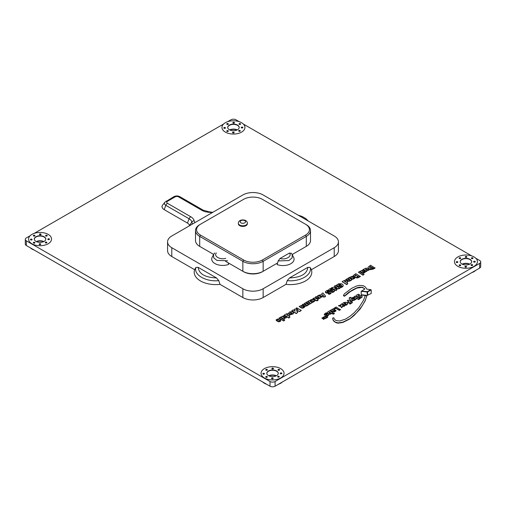 <?xml version="1.0" encoding="UTF-8"?>
<svg xmlns="http://www.w3.org/2000/svg" width="506" height="506" viewBox="0 0 506 506"><rect width="100%" height="100%" fill="white"/><g stroke="black" fill="none" stroke-linecap="round" stroke-linejoin="round"><path stroke-width="0.76" d="M338.425 241.862L338.425 250.653A14.358 8.292 180 0 1 334.219 256.517L334.219 247.719A14.358 8.292 -0 0 0 338.425 241.862A14.358 8.292 -0 0 0 334.219 235.998L263.152 194.968A14.358 8.292 -0 0 0 242.848 194.968L171.781 235.998A14.358 8.292 -0 0 0 167.575 241.862A14.358 8.292 -0 0 0 171.781 247.719L242.848 288.749A14.358 8.292 -0 0 0 263.152 288.749L334.219 247.719M263.152 288.749L263.152 297.541L285.998 284.353M310.121 267.434L307.825 267.358C307.041 273.936 300.95 277.459 289.546 277.914L287.25 280.634C300.058 282.019 312.569 274.828 310.121 267.434L311.373 269.704L334.219 256.517M263.152 297.541A14.358 8.292 180 0 1 242.848 297.541L242.848 288.749M171.781 247.719L171.781 256.517L194.627 269.704A21.537 12.435 0 0 0 220.002 284.359L218.75 280.634L216.454 277.914C205.063 277.459 198.966 273.942 198.175 267.358L195.879 267.434C193.469 274.821 205.923 282.044 218.75 280.634M220.002 284.353L242.848 297.541M171.781 256.517A14.358 8.292 180 0 1 167.575 250.653L167.575 241.862M247.333 223.216L247.333 223.804A4.484 2.593 180 0 1 246.017 225.632A4.484 2.593 180 0 1 241.128 226.195A4.484 2.593 180 0 1 238.364 223.804L238.364 223.216A4.484 2.593 180 0 0 241.128 225.606A4.484 2.593 180 0 0 246.017 225.05A4.484 2.593 180 0 0 247.333 223.216C247.523 218.832 238.174 218.832 238.364 223.216M243.607 259.995A13.282 7.666 -0 0 0 262.393 259.995L305.535 235.088A13.282 7.666 -0 0 0 305.535 224.247L262.393 199.332A13.282 7.666 -0 0 0 243.607 199.332L200.465 224.247A13.282 7.666 0 0 0 200.465 235.088L243.607 259.995L242.848 261.317L199.699 236.403A14.358 8.292 180 0 1 195.493 230.546A14.358 8.292 180 0 1 199.699 224.683L200.465 224.247M195.493 230.546L195.493 240.508A14.358 8.292 0 0 0 199.699 246.371L213.614 254.404M225.575 261.311L242.848 271.279A14.358 8.292 -0 0 0 263.152 271.279L277.592 262.943M292.158 254.537L306.301 246.371A14.358 8.292 0 0 0 310.507 240.508L310.507 230.546A14.358 8.292 180 0 1 306.301 236.403L263.152 261.317A14.358 8.292 180 0 1 242.848 261.317L242.848 271.279L243.607 271.722A13.282 7.666 180 0 0 262.393 271.722L263.152 271.279L263.152 261.317L262.393 259.995M200.465 235.088L199.699 236.403L199.699 246.371L200.465 246.808A13.282 7.666 180 0 1 200.446 246.801M305.554 246.801A13.282 7.666 180 0 1 305.535 246.808L306.301 246.371L306.301 236.403L305.535 235.088M305.535 224.247L306.301 224.683A14.358 8.292 180 0 1 310.507 230.546M34.319 239.224A5.743 3.314 180 0 1 40.056 236.055A5.743 3.314 180 0 1 45.793 239.224M43.845 241.571A5.743 3.314 0 0 0 36.268 241.571M227.719 127.569A5.743 3.314 180 0 1 233.456 124.4A5.743 3.314 180 0 1 239.193 127.569M237.244 129.909A5.743 3.314 0 0 0 229.667 129.909M266.807 373.453A5.743 3.314 180 0 1 272.544 370.284A5.743 3.314 180 0 1 278.281 373.453M276.333 375.794A5.743 3.314 0 0 0 268.756 375.794M460.207 261.792A5.743 3.314 180 0 1 465.944 258.623A5.743 3.314 180 0 1 471.681 261.792M469.732 264.138A5.743 3.314 0 0 0 462.155 264.138M162.11 207.156A2.018 1.164 180 0 1 161.945 206.695A2.018 1.164 180 0 1 162.11 206.233M232.886 122.844A0.816 0.468 180 0 1 233.658 122.522A0.816 0.468 180 0 1 234.43 122.844M223.861 128.056A0.816 0.468 180 0 1 224.632 127.733A0.816 0.468 180 0 1 225.41 128.056M232.564 132.711A0.816 0.468 180 0 1 233.336 132.389A0.816 0.468 180 0 1 234.107 132.711M241.267 127.683A0.816 0.468 180 0 1 242.039 127.36A0.816 0.468 180 0 1 242.81 127.683M239.009 124.147A0.816 0.468 180 0 1 239.787 123.825A0.816 0.468 180 0 1 240.559 124.147M226.764 131.218A0.816 0.468 180 0 1 227.536 130.896A0.816 0.468 180 0 1 228.307 131.218M226.764 124.147A0.816 0.468 180 0 1 227.536 123.825A0.816 0.468 180 0 1 228.307 124.147M238.687 131.035A0.816 0.468 180 0 1 239.464 130.712A0.816 0.468 180 0 1 240.236 131.035M39.487 234.506A0.816 0.468 180 0 1 40.259 234.183A0.816 0.468 180 0 1 41.03 234.506M30.461 239.717A0.816 0.468 180 0 1 31.233 239.395A0.816 0.468 180 0 1 32.005 239.717M39.164 244.366A0.816 0.468 180 0 1 39.936 244.044A0.816 0.468 180 0 1 40.708 244.366M47.868 239.344A0.816 0.468 180 0 1 48.639 239.022A0.816 0.468 180 0 1 49.411 239.344M45.61 235.809A0.816 0.468 180 0 1 46.381 235.486A0.816 0.468 180 0 1 47.159 235.809M33.364 242.88A0.816 0.468 180 0 1 34.136 242.557A0.816 0.468 180 0 1 34.908 242.88M33.364 235.809A0.816 0.468 180 0 1 34.136 235.486A0.816 0.468 180 0 1 34.908 235.809M45.287 242.69A0.816 0.468 180 0 1 46.065 242.368A0.816 0.468 180 0 1 46.837 242.69M271.893 368.678A0.816 0.468 180 0 1 272.664 368.355A0.816 0.468 180 0 1 273.436 368.678M262.867 373.89A0.816 0.468 180 0 1 263.639 373.567A0.816 0.468 180 0 1 264.41 373.89M271.57 378.545A0.816 0.468 180 0 1 272.342 378.222A0.816 0.468 180 0 1 273.113 378.545M280.273 373.517A0.816 0.468 180 0 1 281.045 373.194A0.816 0.468 180 0 1 281.817 373.517M278.015 369.981A0.816 0.468 180 0 1 278.787 369.658A0.816 0.468 180 0 1 279.559 369.981M265.764 377.052A0.816 0.468 180 0 1 266.535 376.73A0.816 0.468 180 0 1 267.313 377.052M265.764 369.981A0.816 0.468 180 0 1 266.535 369.658A0.816 0.468 180 0 1 267.313 369.981M277.693 376.869A0.816 0.468 180 0 1 278.464 376.546A0.816 0.468 180 0 1 279.236 376.869M465.292 257.023A0.816 0.468 180 0 1 466.064 256.7A0.816 0.468 180 0 1 466.836 257.023M456.267 262.234A0.816 0.468 180 0 1 457.038 261.912A0.816 0.468 180 0 1 457.81 262.234M464.97 266.883A0.816 0.468 180 0 1 465.741 266.561A0.816 0.468 180 0 1 466.513 266.883M473.673 261.861A0.816 0.468 180 0 1 474.445 261.539A0.816 0.468 180 0 1 475.216 261.861M471.415 258.326A0.816 0.468 180 0 1 472.187 258.003A0.816 0.468 180 0 1 472.958 258.326M459.163 265.397A0.816 0.468 180 0 1 459.935 265.074A0.816 0.468 180 0 1 460.713 265.397M459.163 258.326A0.816 0.468 180 0 1 459.935 258.003A0.816 0.468 180 0 1 460.713 258.326M471.092 265.214A0.816 0.468 180 0 1 471.864 264.885A0.816 0.468 180 0 1 472.636 265.214M239.313 121.712L235.992 119.802A3.593 2.075 0 0 0 230.919 119.802L227.605 121.712M30.177 235.701L26.35 237.909A3.593 2.075 0 0 0 25.3 239.37A3.593 2.075 0 0 0 26.35 240.837L270.008 381.511A3.593 2.075 0 0 0 275.081 381.511L479.65 263.405A3.593 2.075 0 0 0 480.7 261.937A3.593 2.075 0 0 0 479.65 260.476L475.823 258.269M471.794 255.941L243.342 124.04M25.3 239.37L25.3 244.063A3.593 2.075 0 0 0 26.35 245.524L270.008 386.198A3.593 2.075 0 0 0 275.081 386.198L479.65 268.091A3.593 2.075 0 0 0 480.7 266.63L480.7 261.937M223.576 124.04L34.206 233.374M229.395 129.764A5.743 3.314 180 0 1 227.713 127.423A5.743 3.314 180 0 1 233.456 124.103A5.743 3.314 180 0 1 239.199 127.423A5.743 3.314 180 0 1 235.657 130.485A5.743 3.314 180 0 1 229.395 129.764M236.934 130.061A5.743 3.314 0 0 0 229.977 130.061M238.889 131.218A0.816 0.468 180 0 1 238.649 130.89A0.816 0.468 180 0 1 239.464 130.415A0.816 0.468 180 0 1 240.274 130.89A0.816 0.468 180 0 1 239.774 131.32A0.816 0.468 180 0 1 238.889 131.218M226.96 124.337A0.816 0.468 180 0 1 226.72 124.002A0.816 0.468 180 0 1 227.536 123.534A0.816 0.468 180 0 1 228.351 124.002A0.816 0.468 180 0 1 227.845 124.438A0.816 0.468 180 0 1 226.96 124.337M226.96 131.408A0.816 0.468 180 0 1 226.72 131.073A0.816 0.468 180 0 1 227.536 130.605A0.816 0.468 180 0 1 228.351 131.073A0.816 0.468 180 0 1 227.845 131.509A0.816 0.468 180 0 1 226.96 131.408M239.211 124.337A0.816 0.468 180 0 1 238.971 124.002A0.816 0.468 180 0 1 239.787 123.534A0.816 0.468 180 0 1 240.597 124.002A0.816 0.468 180 0 1 240.097 124.438A0.816 0.468 180 0 1 239.211 124.337M241.463 127.873A0.816 0.468 180 0 1 241.229 127.537A0.816 0.468 180 0 1 242.039 127.069A0.816 0.468 180 0 1 242.855 127.537A0.816 0.468 180 0 1 242.355 127.974A0.816 0.468 180 0 1 241.463 127.873M232.76 132.895A0.816 0.468 180 0 1 232.526 132.566A0.816 0.468 180 0 1 233.336 132.091A0.816 0.468 180 0 1 234.151 132.566A0.816 0.468 180 0 1 233.652 132.996A0.816 0.468 180 0 1 232.76 132.895M224.057 128.239A0.816 0.468 180 0 1 223.823 127.91A0.816 0.468 180 0 1 224.632 127.442A0.816 0.468 180 0 1 225.448 127.91A0.816 0.468 180 0 1 224.949 128.347A0.816 0.468 180 0 1 224.057 128.239M233.083 123.034A0.816 0.468 180 0 1 232.849 122.699A0.816 0.468 180 0 1 233.658 122.231A0.816 0.468 180 0 1 234.474 122.699A0.816 0.468 180 0 1 233.974 123.135A0.816 0.468 180 0 1 233.083 123.034M225.334 132.11A11.486 6.629 0 0 0 237.852 133.546A11.486 6.629 0 0 0 244.942 127.423A11.486 6.629 0 0 0 233.456 120.789A11.486 6.629 0 0 0 221.97 127.423A11.486 6.629 0 0 0 225.334 132.11M461.883 263.993A5.743 3.314 180 0 1 460.201 261.646A5.743 3.314 180 0 1 465.944 258.332A5.743 3.314 180 0 1 471.687 261.646A5.743 3.314 180 0 1 468.139 264.708A5.743 3.314 180 0 1 461.883 263.993M469.423 264.284A5.743 3.314 0 0 0 462.465 264.284M471.288 265.397A0.816 0.468 180 0 1 471.048 265.062A0.816 0.468 180 0 1 471.864 264.594A0.816 0.468 180 0 1 472.68 265.062A0.816 0.468 180 0 1 472.174 265.498A0.816 0.468 180 0 1 471.288 265.397M459.366 258.509A0.816 0.468 180 0 1 459.125 258.18A0.816 0.468 180 0 1 459.935 257.706A0.816 0.468 180 0 1 460.751 258.18A0.816 0.468 180 0 1 460.251 258.61A0.816 0.468 180 0 1 459.366 258.509M459.366 265.58A0.816 0.468 180 0 1 459.125 265.252A0.816 0.468 180 0 1 459.935 264.783A0.816 0.468 180 0 1 460.751 265.252A0.816 0.468 180 0 1 460.251 265.682A0.816 0.468 180 0 1 459.366 265.58M471.611 258.509A0.816 0.468 180 0 1 471.371 258.18A0.816 0.468 180 0 1 472.187 257.706A0.816 0.468 180 0 1 473.002 258.18A0.816 0.468 180 0 1 472.496 258.61A0.816 0.468 180 0 1 471.611 258.509M473.869 262.045A0.816 0.468 180 0 1 473.629 261.716A0.816 0.468 180 0 1 474.445 261.248A0.816 0.468 180 0 1 475.254 261.716A0.816 0.468 180 0 1 474.754 262.146A0.816 0.468 180 0 1 473.869 262.045M465.166 267.073A0.816 0.468 180 0 1 464.925 266.738A0.816 0.468 180 0 1 465.741 266.27A0.816 0.468 180 0 1 466.551 266.738A0.816 0.468 180 0 1 466.051 267.174A0.816 0.468 180 0 1 465.166 267.073M456.463 262.418A0.816 0.468 180 0 1 456.222 262.089A0.816 0.468 180 0 1 457.038 261.615A0.816 0.468 180 0 1 457.848 262.089A0.816 0.468 180 0 1 457.348 262.519A0.816 0.468 180 0 1 456.463 262.418M465.488 257.206A0.816 0.468 180 0 1 465.248 256.877A0.816 0.468 180 0 1 466.064 256.409A0.816 0.468 180 0 1 466.874 256.877A0.816 0.468 180 0 1 466.374 257.307A0.816 0.468 180 0 1 465.488 257.206M475.823 270.299A11.486 6.629 180 0 1 471.794 272.626M457.822 266.333A11.486 6.629 0 0 0 470.34 267.769A11.486 6.629 0 0 0 477.43 261.646A11.486 6.629 0 0 0 465.944 255.011A11.486 6.629 0 0 0 454.458 261.646A11.486 6.629 0 0 0 457.822 266.333M268.484 375.648A5.743 3.314 180 0 1 266.801 373.301A5.743 3.314 180 0 1 272.544 369.987A5.743 3.314 180 0 1 278.287 373.301A5.743 3.314 180 0 1 274.739 376.369A5.743 3.314 180 0 1 268.484 375.648M276.023 375.939A5.743 3.314 0 0 0 269.065 375.939M277.889 377.052A0.816 0.468 180 0 1 277.649 376.723A0.816 0.468 180 0 1 278.464 376.255A0.816 0.468 180 0 1 279.28 376.723A0.816 0.468 180 0 1 278.774 377.153A0.816 0.468 180 0 1 277.889 377.052M265.96 370.171A0.816 0.468 180 0 1 265.726 369.835A0.816 0.468 180 0 1 266.535 369.367A0.816 0.468 180 0 1 267.351 369.835A0.816 0.468 180 0 1 266.852 370.272A0.816 0.468 180 0 1 265.96 370.171M265.96 377.242A0.816 0.468 180 0 1 265.726 376.907A0.816 0.468 180 0 1 266.535 376.439A0.816 0.468 180 0 1 267.351 376.907A0.816 0.468 180 0 1 266.852 377.343A0.816 0.468 180 0 1 265.96 377.242M278.211 370.171A0.816 0.468 180 0 1 277.971 369.835A0.816 0.468 180 0 1 278.787 369.367A0.816 0.468 180 0 1 279.603 369.835A0.816 0.468 180 0 1 279.097 370.272A0.816 0.468 180 0 1 278.211 370.171M280.469 373.706A0.816 0.468 180 0 1 280.229 373.371A0.816 0.468 180 0 1 281.045 372.903A0.816 0.468 180 0 1 281.855 373.371A0.816 0.468 180 0 1 281.355 373.807A0.816 0.468 180 0 1 280.469 373.706M271.766 378.728A0.816 0.468 180 0 1 271.526 378.399A0.816 0.468 180 0 1 272.342 377.925A0.816 0.468 180 0 1 273.151 378.399A0.816 0.468 180 0 1 272.652 378.83A0.816 0.468 180 0 1 271.766 378.728M263.063 374.079A0.816 0.468 180 0 1 262.823 373.744A0.816 0.468 180 0 1 263.639 373.276A0.816 0.468 180 0 1 264.448 373.744A0.816 0.468 180 0 1 263.949 374.181A0.816 0.468 180 0 1 263.063 374.079M272.089 368.868A0.816 0.468 180 0 1 271.849 368.532A0.816 0.468 180 0 1 272.664 368.064A0.816 0.468 180 0 1 273.474 368.532A0.816 0.468 180 0 1 272.974 368.969A0.816 0.468 180 0 1 272.089 368.868M266.687 384.288A11.486 6.629 180 0 1 264.423 383.27A11.486 6.629 180 0 1 262.658 381.96M282.424 381.96A11.486 6.629 180 0 1 278.395 384.288M264.423 377.995A11.486 6.629 0 0 0 276.94 379.43A11.486 6.629 0 0 0 284.03 373.301A11.486 6.629 0 0 0 272.544 366.673A11.486 6.629 0 0 0 261.058 373.301A11.486 6.629 0 0 0 264.423 377.995M35.996 241.425A5.743 3.314 180 0 1 34.313 239.079A5.743 3.314 180 0 1 40.056 235.764A5.743 3.314 180 0 1 45.799 239.079A5.743 3.314 180 0 1 42.257 242.14A5.743 3.314 180 0 1 35.996 241.425M43.535 241.716A5.743 3.314 0 0 0 36.577 241.716M45.489 242.88A0.816 0.468 180 0 1 45.249 242.545A0.816 0.468 180 0 1 46.065 242.077A0.816 0.468 180 0 1 46.875 242.545A0.816 0.468 180 0 1 46.375 242.981A0.816 0.468 180 0 1 45.489 242.88M33.56 235.992A0.816 0.468 180 0 1 33.32 235.663A0.816 0.468 180 0 1 34.136 235.189A0.816 0.468 180 0 1 34.952 235.663A0.816 0.468 180 0 1 34.446 236.093A0.816 0.468 180 0 1 33.56 235.992M33.56 243.063A0.816 0.468 180 0 1 33.32 242.735A0.816 0.468 180 0 1 34.136 242.26A0.816 0.468 180 0 1 34.952 242.735A0.816 0.468 180 0 1 34.446 243.165A0.816 0.468 180 0 1 33.56 243.063M45.812 235.992A0.816 0.468 180 0 1 45.572 235.663A0.816 0.468 180 0 1 46.381 235.189A0.816 0.468 180 0 1 47.197 235.663A0.816 0.468 180 0 1 46.697 236.093A0.816 0.468 180 0 1 45.812 235.992M48.064 239.528A0.816 0.468 180 0 1 47.83 239.199A0.816 0.468 180 0 1 48.639 238.724A0.816 0.468 180 0 1 49.455 239.199A0.816 0.468 180 0 1 48.949 239.629A0.816 0.468 180 0 1 48.064 239.528M39.36 244.556A0.816 0.468 180 0 1 39.126 244.221A0.816 0.468 180 0 1 39.936 243.753A0.816 0.468 180 0 1 40.752 244.221A0.816 0.468 180 0 1 40.246 244.657A0.816 0.468 180 0 1 39.36 244.556M30.657 239.901A0.816 0.468 180 0 1 30.423 239.566A0.816 0.468 180 0 1 31.233 239.098A0.816 0.468 180 0 1 32.049 239.566A0.816 0.468 180 0 1 31.543 240.002A0.816 0.468 180 0 1 30.657 239.901M39.683 234.689A0.816 0.468 180 0 1 39.449 234.36A0.816 0.468 180 0 1 40.259 233.886A0.816 0.468 180 0 1 41.075 234.36A0.816 0.468 180 0 1 40.569 234.79A0.816 0.468 180 0 1 39.683 234.689M34.206 250.059A11.486 6.629 180 0 1 31.935 249.041A11.486 6.629 180 0 1 30.177 247.731M31.935 243.765A11.486 6.629 0 0 0 44.452 245.208A11.486 6.629 0 0 0 51.542 239.079A11.486 6.629 0 0 0 40.056 232.45A11.486 6.629 0 0 0 28.57 239.079A11.486 6.629 0 0 0 31.935 243.765M332.613 318.318L333.075 320.121L334.131 321.55L336.439 322.879L338.394 323.176L342.967 322.411L349.519 319.122L356.458 312.91L362.1 306.035L365.085 300.766L366.78 296.048L365.351 295.371L363.523 300.241L358.95 307.521L354.358 312.607L349.861 316.389L345.497 319.115L339.589 321.038L335.997 320.488L335.048 319.881L333.637 317.724L332.733 318.11L333.075 319.83L334.131 321.253L335.579 322.259L338.394 322.885L342.967 322.12L349.519 318.831M349.519 319.122L353.947 315.611L360.215 308.932L365.085 301.057L366.793 295.865M367.394 295.34L367.033 291.968L361.176 291.304L361.284 294.777L366.452 295.314M361.139 291.892L361.284 295.068L365.3 295.517M356.034 298.167L358.754 299.622L359.81 298.717L355.155 296.029L354.282 296.655L355.326 297.477L353.333 297.193L351.993 297.958L354.636 298.198L354.94 299.482L350.753 298.344L350.955 297.307L349.45 297.585L349.374 298.692L351.607 301.595L352.606 300.861L351.36 299.565L353.751 300.248L356.142 298.894L355.87 297.787L358.754 299.331L359.81 298.717M351.809 299.982L353.751 300.545L356.142 299.191L356.218 298.66M349.216 298.066L349.374 298.983L351.607 301.886L352.606 300.861M350.677 298.274L351.126 297.522M351.993 297.958L354.636 298.496L354.864 299.463M354.282 296.655L354.744 297.37M355.18 275.732L354.972 275.334L355.49 274.973L356.578 275.428L355.18 275.732M356.458 275.625L355.705 275.232L355.01 275.593M358.065 276.535L357.053 276.504M357.109 276.415L357.483 275.96L358.223 276.384L357.508 276.693L357.109 276.118M353.454 275.593L353.972 276.605L355.478 276.991L356.483 277.889L357.774 277.845L360.348 276.573L355.832 273.676L353.536 275.365L353.972 276.314L357.103 277.655L360.348 276.282M344.643 281.621L344.953 281.077L346.382 281.918L345.453 282.108L344.643 281.621M346.306 281.981L344.573 281.494M347.673 283.449L346.736 282.803L347.869 281.589L346.142 280.267L344.497 280.362L342.1 281.671L346.736 284.347L347.673 283.449M342.1 281.671L346.736 284.638L347.812 283.613M346.85 282.936L347.869 281.589M328.868 312.619L329.279 312L330.741 312.683L329.861 313.081L328.868 312.619M330.633 312.822L328.805 312.493M327.281 312.638L327.831 313.631L329.292 314.264L330.715 314.099L331.727 313.397L333.271 314.207L334.384 313.688L329.722 310.709L327.382 312.227L327.388 312.955L328.299 313.631L330.266 313.954L331.727 313.106L333.271 313.91L334.384 313.397M322.259 295.302L322.891 294.909L323.606 295.725L322.259 295.188M323.435 295.706L322.423 295.371M325.484 296.029L322.961 292.949L321.898 293.429L322.031 294.169L321.506 294.574L318.597 295.321L323.821 296.782L325.042 296.624L325.484 296.029M318.654 295.63L323.821 297.073L325.042 296.914L325.541 296.25M321.898 293.429L322.012 294.182M344.295 303.632L344.371 303.113L345.212 303.024L346.079 303.79L345.263 304.188L344.295 303.632M346.028 303.866L345.212 303.315L344.263 303.537M342.707 303.613L342.885 304.384L344.08 305.175L346.262 305.143L347.242 304.574L347.533 303.543L346.92 302.626L345.927 302.272L343.536 302.594L342.707 303.613L342.885 304.093L344.883 305.042L347.242 304.277M347.242 304.574L347.533 303.543M362.207 296.661L361.265 295.586L357.843 295.668L359.481 294.669L358.71 294.214L357.192 294.644L356.294 295.555L356.547 296.371L357.35 296.718L360.696 296.668L359.311 297.534L359.968 298.211L362.087 296.895M359.285 297.629L359.968 298.508L362.087 297.193M356.249 295.852L356.547 296.668L357.35 297.009L360.55 296.883M357.982 295.694L359.481 294.669M328.116 293.588L328.565 294.163L329.608 294.233L331 293.436L331.12 292.316L329.937 291.627L327.021 291.842L327.312 291.228L328.856 290.83L327.932 290.292L326.958 290.425L325.364 291.728L325.864 292.563L329.482 292.626L328.116 293.588L329.242 294.056L331.177 292.626M325.364 291.728L325.44 292.468L326.313 293.063L329.532 292.961M327.009 291.817L328.856 290.83M362.84 271.267L362.132 270.944L362.928 271.064L362.258 271.507L362.132 270.944M359.81 271.425L362.347 273L363.922 273L365.376 272.089L365.351 271.595L364.693 271.229L363.276 272.051L364.118 270.78L362.853 269.989L359.81 271.425L362.96 272.848L365.376 271.792M363.542 272.057L364.118 270.78M352.448 277.294L351.721 277.332M351.778 277.206L352.574 277.092L351.771 277.535L351.778 276.915M349.45 277.433L351.721 278.958L353.315 279.084L354.991 278.085L354.965 277.592L354.308 277.225L353.169 278.053L353.789 276.902L352.726 276.086L349.45 277.433L352.555 278.876L354.991 277.788M353.643 277.528L353.789 276.902M353.232 277.965L353.643 277.237M353.169 278.053L353.232 277.667M315.219 297.167L318.388 299.008L321.455 297.25L318.268 295.409L317.388 296.067L319.223 297.623L318.394 297.692L316.294 296.548L315.219 297.167L318.388 298.711L321.455 297.25M317.388 296.067L319.178 297.642M286.927 317.224L283.746 315.731L280.685 317.135L283.885 318.982L284.758 318.325L282.93 316.769L283.752 316.699L285.852 317.844L286.927 317.224L285.852 317.844M282.968 317.041L283.752 316.99L285.852 318.135M280.685 317.135L283.885 319.273L284.758 318.325M369.481 269.559L366.161 268.098L363.226 269.464L366.439 271.317L367.312 270.659L365.68 269.571L365.636 269.028L368.355 270.071L369.481 269.559L368.944 269.869M365.566 269.388L368.355 270.362L368.944 270.166M363.226 269.464L366.439 271.614L367.312 270.659M313.492 300.728L312.74 301.184M311.361 301.968L313.467 302.101L314.738 301.032L314.656 300.254L313.986 299.761L311.494 299.413L310.045 300.336L310.697 300.906L312.379 300.071L310.52 301.329L311.298 301.652L313.467 301.804L314.738 300.741M310.045 300.336L310.697 301.196L312.139 300.343M314.738 301.032L314.751 300.475M349.444 303.537L350.108 304.131L352.467 302.544L348.172 300.058L347.28 300.703L348.71 301.614L347.502 302.544L348.217 302.847L350.139 302.436L350.494 302.765L349.602 303.783L352.467 302.544M347.464 302.411L347.983 303.119L349.576 302.525L350.38 302.885M347.28 300.703L348.457 301.759M327.762 316.87L325.149 316.092L324.953 316.364L326.054 317.376L324.03 316.718L323.638 317.022L324.238 317.496L322.86 317.382L323.22 318.293L321.854 318.002L323.96 319.172L324.321 318.736L323.688 317.85L325.263 318.356L327.641 317.028M324.042 318.255L325.263 318.647L327.641 317.319M321.854 318.002L323.726 319.463L324.321 318.736M322.758 317.591L322.86 318.097M323.638 317.022L323.676 317.357M324.896 316.237L326.003 317.395M315.232 299.982L315.491 300.507L317.351 300.811L317.901 300.507L317.894 299.204L314.397 297.958L313.303 298.274L312.898 298.597L313.163 298.869L314.783 299.229L315.889 300.362L317.901 300.216M312.898 298.597L313.163 299.166L315.301 299.837M317.825 299.666L317.894 299.204M317.901 300.507L318.059 299.963M279.046 318.053L283.702 321.032L284.777 320.121L280.122 317.433L279.046 318.053L283.702 320.741L284.777 320.121M358.381 272.247L363.036 275.232L364.111 274.315L359.45 271.627L358.381 272.247L363.036 274.935L364.111 274.315M326.237 315.308L327.104 316.161L328.565 315.308L328.742 314.618L328.065 313.916L325.592 314.112L327.085 313.372L326.142 312.778L324.276 314.15L324.656 314.814L327.18 314.77L326.237 315.308L327.104 315.864L328.742 314.618M324.276 314.15L324.308 314.789L325.042 315.238L327.104 315.055M325.807 314.112L327.085 313.372M334.283 309.223L335.997 308.42L339.393 310.38L340.468 309.761L336.174 306.99L333.726 308.47L333.935 308.799L335.997 308.122L339.393 310.089L340.468 309.47M333.707 308.635L333.84 309.027M344.959 305.637L342.309 305.162L341.841 303.815L340.709 304.473L340.936 305.365L338.919 305.403L338.444 305.82L340.88 306.13L341.436 307.503L342.454 306.971L342.258 306.162L343.682 306.269L344.959 305.637L344.32 306.003M342.309 306.453L344.32 306.301M338.444 305.82L340.88 306.427L341.436 307.8L342.454 306.971M340.671 304.663L340.797 305.333M279.559 320.519L278.812 320.804M278.958 320.671L279.666 320.304L278.983 320.855L278.958 320.374M276.719 320.842L278.42 321.797L280.084 321.481L280.741 320.88L280.824 320.203L280.103 319.261L277.655 318.963L276.01 319.988L276.668 320.424L278.458 319.684L276.719 320.842L277.845 321.405L280.084 321.19L280.824 320.203M276.01 319.988L276.668 320.715L278.136 319.697M302.329 304.612L305.093 306.326L307.325 305.713L308.571 304.701L305.371 302.854L304.296 303.474L306.282 304.688L306.162 305.162L303.467 304.106L302.329 304.612L305.504 306.092L308.571 304.701M304.296 303.474L306.345 305.048M345.807 279.508L348.963 281.311L350.879 280.571L352.087 279.578L348.887 277.731L347.812 278.351L349.798 279.565L349.678 280.039L346.92 278.869L345.807 279.508L349.241 281.039L352.087 279.578M347.812 278.351L349.861 279.926M333.264 310.178L332.638 310.235M332.676 310.172L332.91 309.761L333.34 310.089L332.891 310.431L332.676 309.881M330.488 310.323L332.714 311.829L334.245 312.006L335.914 311.007L335.965 310.482L335.307 310.096L333.669 310.918L334.687 309.792L333.599 308.938L332.24 309.191L330.488 310.323L333.53 311.766L335.914 310.716M333.827 310.956L334.687 309.792M335.914 311.007L335.965 310.482M302.126 306.345L301.399 306.383M301.462 306.263L302.253 306.143L301.456 306.585L301.462 305.966M299.128 306.484L301.399 308.009L302.993 308.135L304.669 307.136L304.644 306.642L303.986 306.282L302.854 307.104L303.467 305.953L302.398 305.137L299.128 306.484L302.234 307.926L304.669 306.845M303.322 306.579L303.467 305.953M302.911 307.015L303.322 306.288M302.854 307.104L302.911 306.718M306.086 302.436L309.324 304.34L312.341 302.531L309.134 300.684L307.882 301.405L309.868 302.62L309.811 303.088L307.161 301.816L306.086 302.436L309.324 304.043L312.341 302.531M307.882 301.405L309.931 302.993M290.381 313.138L290.722 312.36L292.145 313.144L291.273 313.505L290.381 313.138M292.107 313.195L291.247 312.67L290.28 312.948M288.743 312.999L288.97 313.809L290.741 314.612L293.063 313.986L293.625 312.67L292.019 311.595L289.552 311.993L288.743 312.999L290.14 314.226L292.576 313.979L293.606 312.942M293.606 313.233L293.625 312.67M331.544 291.627L332.594 292.601L334.384 291.469L334.529 290.349L333.435 289.679L330.431 289.856L332.259 289.16L330.88 288.3L328.951 289.337L328.792 290.204L329.261 290.589L332.878 290.659L331.544 291.627L332.594 292.31L334.58 290.653M328.691 289.78L328.792 290.495L329.716 291.095L332.935 291.001M332.126 289.223L332.259 288.869M331.753 289.268L332.126 288.932M331.177 289.375L331.753 288.977M330.722 289.558L331.177 289.084M330.431 289.786L330.722 289.261M330.431 289.856L330.431 289.495M371.195 293.189L371.176 289.881L367.571 291.962L367.691 295.099L371.195 293.486L367.691 295.099M367.571 291.962L367.691 295.39M339.589 286.858L340.582 287.604L341.265 287.503L342.72 286.655L343.182 285.352L342.714 284.397L341.658 283.79L338.672 283.765L336.566 285.08L338.678 286.516L340.449 285.302L338.862 285.352L338.476 284.979L338.988 284.612L340.475 284.581L341.506 285.239L341.303 286.194L339.589 286.858L340.582 287.313L343.125 285.814M338.571 285.106L340.475 284.872L341.537 285.808M336.566 285.08L336.623 285.548L338.678 286.807L340.449 285.302M343.125 286.105L343.182 285.352M286.807 315.017L287.117 314.473L288.54 315.314L287.984 315.567L286.807 315.017M288.464 315.371L286.738 314.884M289.83 316.845L288.901 316.199L290.027 314.985L288.3 313.657L286.655 313.752L284.258 315.061L288.894 317.743L289.83 316.845M284.258 315.061L288.894 318.034L289.97 317.009M289.015 316.326L290.027 314.985M335.162 288.546L338.432 288.882L339.956 288.376L335.459 285.485L334.396 286.092L336.832 287.623L333.511 287.18L331.519 287.756L335.997 290.343L337.053 289.729L334.58 288.18L338.432 288.591L339.956 288.078M331.519 287.756L335.997 290.634L337.053 289.729M334.396 286.092L336.275 287.566M370.847 268.389L369.513 267.56L370.291 266.472L373.105 267.933L370.847 268.389M372.802 268.053L370.291 266.763L369.525 267.579M367.951 267.744L368.969 269.04L370.569 269.698L373.08 269.154L375.035 268.098L370.556 265.22L368.02 267.263L367.951 267.744L368.969 268.749L371.341 269.363L375.035 267.807M300.475 311.101L301.272 310.412L296.775 307.812L296.118 308.401L298.11 309.761L294.72 309.039L294.144 309.514L295.245 311.139L293.018 309.988L291.76 310.709L296.238 313.296L297.8 312.392L296.377 310.576L299.672 311.5L301.272 310.412M299.672 311.5L300.475 310.81M298.021 311.026L299.672 311.209M296.377 310.576L298.021 310.735M291.76 310.709L296.238 313.587L297.8 312.392M294.144 309.514L295.055 311.095M296.099 308.236L296.118 308.692L297.661 309.685M370.664 289.628L366.856 289.154L365.414 287.079L363.365 285.713L359.317 285.346L356.192 286.149L351.575 288.376L344.327 293.878L343.549 295.574L344.561 295.921L348.805 292.323L352.385 290.09L356.838 287.8L359.443 287.18L362.6 287.313L364.858 288.945L361.569 291.089L367.356 291.671L370.481 289.811M366.939 291.93L370.481 290.109M343.517 295.087L343.549 295.865L344.561 296.212L350.316 291.608L356.838 288.091L361.657 287.421L363.428 287.933L364.782 289.116M291.266 253.386L289.419 253.07L280.033 258.484L278.186 260.938L288.901 260.539L292.126 257.889L292.215 254.644L291.076 253.089M278.186 260.938L277.111 264.568A11.031 6.369 -0 0 0 289.666 264.29A11.031 6.369 -0 0 0 293.625 257.409L292.215 254.644M213.576 254.48L213.652 257.75L216.878 260.4L227.592 260.799M228.187 262.816L228.668 264.429A11.031 6.369 -0 0 1 216.094 264.145A11.031 6.369 -0 0 1 212.172 257.238L213.589 254.48M179.965 196.752A2.694 1.556 120 0 0 178.618 196.891L201.888 210.325A2.694 1.556 120 0 1 203.235 210.192L179.965 196.752C177.897 195.683 175.829 195.683 173.754 196.752L164.861 202.242A4.813 2.777 0 0 0 165.841 205.354L189.117 218.788A9.544 5.509 180 0 1 191.844 222.033L189.497 225.505A17.944 10.36 0 0 0 189.548 225.739M189.497 225.505A7.179 4.143 0 0 0 187.441 223.064L164.165 209.623L165.841 205.354A2.694 1.556 -60 0 1 167.486 203.317A2.486 1.436 180 0 1 167.486 201.287L175.101 196.891A2.486 1.436 180 0 1 178.618 196.891M164.861 202.242L162.704 204.981A7.179 4.143 0 0 0 164.165 209.623M287.25 280.634L285.998 284.359A21.537 12.435 0 0 0 311.373 269.704M307.825 267.358L289.546 277.914M195.879 267.434L194.627 269.704M216.454 277.914L198.175 267.358M300.241 216.385L304.751 218.984M240.945 220.654A2.694 1.556 -0 0 0 240.945 222.849A2.694 1.556 -0 0 0 244.752 222.849A2.694 1.556 -0 0 0 244.752 220.654A2.694 1.556 -0 0 0 240.945 220.654M262.393 271.722L263.152 271.279M242.848 271.279L243.607 271.722M479.65 268.091L479.65 263.405M275.081 386.198L275.081 381.511M270.008 386.198L270.008 381.511M26.35 245.524L26.35 240.837M289.419 253.07C292.455 256.302 285.637 260.236 280.033 258.484M225.746 258.345C220.135 260.097 213.323 256.162 216.359 252.93M212.767 212.337L209.067 211.799L208.883 212.286A13.257 7.653 180 0 1 212.071 212.741M201.888 210.325A11.872 6.856 0 0 0 208.883 212.286M173.76 196.752A2.694 1.556 60 0 1 175.101 196.891M166.139 201.148A2.694 1.556 60 0 1 167.486 201.287M187.441 223.064L189.117 218.788A2.694 1.556 -60 0 1 190.762 216.751L167.486 203.317M192.622 223.968A15.578 8.994 0 0 1 191.844 222.033A2.694 2.182 -11.6 0 1 194.152 220.787A11.872 6.856 0 0 0 190.762 216.751M194.943 222.627A13.257 7.653 180 0 1 194.152 220.787M305.535 246.808L306.301 246.371M200.465 246.808L199.699 246.371M213.564 254.512L214.734 252.924M203.235 210.192L209.067 211.799M308.363 221.071L305.966 218.712L302.373 216.574L297.851 215.006"/></g></svg>
